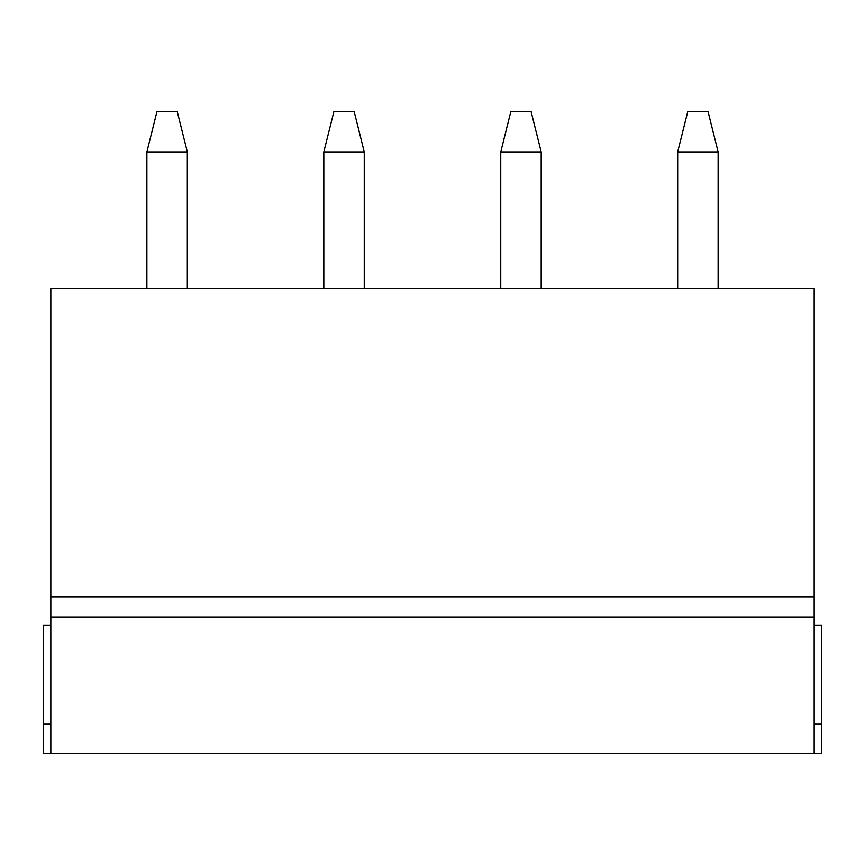 <?xml version="1.0" encoding="UTF-8"?>
<svg xmlns="http://www.w3.org/2000/svg" width="865" height="865" viewBox="0 0 865 865"><rect width="100%" height="100%" fill="white"/><g stroke="black" fill="none" stroke-linecap="round" stroke-linejoin="round"><path stroke-width="1.3" d="M510.858 111.499L531.078 111.499L541.187 151.937L500.749 151.937L510.858 111.499M500.749 288.423L500.749 151.937M541.187 288.423L541.187 151.937M687.783 111.499L708.013 111.499L718.123 151.937L677.673 151.937L687.783 111.499M677.673 288.423L677.673 151.937M718.123 288.423L718.123 151.937M333.922 111.499L354.142 111.499L364.252 151.937L323.813 151.937L333.922 111.499M323.813 288.423L323.813 151.937M364.252 288.423L364.252 151.937M156.987 111.499L177.217 111.499L187.327 151.937L146.877 151.937L156.987 111.499M146.877 288.423L146.877 151.937M187.327 288.423L187.327 151.937M814.17 596.796L814.17 288.423L50.83 288.423L50.83 617.015L814.17 617.015L814.17 596.796L50.83 596.796M50.83 625.103L43.25 625.103L43.25 753.502L814.17 753.502L814.17 617.015M50.83 753.502L50.83 617.015M814.17 724.189L821.75 724.189L821.75 753.502L814.17 753.502M821.75 724.189L821.75 625.103L814.17 625.103M43.25 724.189L50.83 724.189"/></g></svg>
